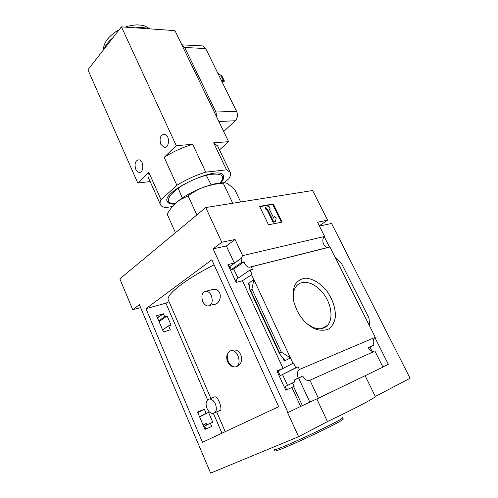 <?xml version="1.0" encoding="UTF-8"?>
<svg xmlns="http://www.w3.org/2000/svg" width="498" height="498" viewBox="0 0 498 498"><rect width="100%" height="100%" fill="white"/><g stroke="black" fill="none" stroke-linecap="round" stroke-linejoin="round"><path stroke-width="0.75" d="M213.206 304.477C221.921 304.869 223.235 288.504 213.424 289.288L206.234 291.224C208.338 291.479 210.038 292.955 211.345 295.644C213.181 301.664 212.048 305.118 207.94 306.009C205.792 305.76 204.068 304.278 202.761 301.545C200.924 295.526 202.082 292.083 206.234 291.224M214.912 412.649L219.506 410.657C223.272 412.101 219.008 396.912 214.931 396.775L209.509 399.01C211.893 399.11 213.872 400.79 215.441 404.052C217.172 409.356 216.35 412.506 212.976 413.489C210.542 413.402 208.544 411.715 206.981 408.422C205.257 403.106 206.097 399.969 209.509 399.01M214.103 264.812C183.924 280.156 164.981 295.575 168.449 300.313L210.878 398.444M236.444 366.522C244.823 364.505 242.296 348.65 233.176 350.106L231.719 350.629C239.046 350.219 242.246 367.238 234.782 366.92L233.792 366.821C228.458 366.478 224.779 358.199 227.841 353.456C228.669 351.619 229.964 350.673 231.719 350.629M156.565 315.732L163.462 331.942L170.31 329.813L168.604 325.835L171.057 325.094L167.135 315.962L164.682 316.678L163.431 313.752L156.565 315.732M300.674 406.43L288 412.525L213.1 248.838L226.366 245.981L234.272 263.05L227.916 264.581L236.127 282.41L242.451 280.716L283.057 368.389L293.509 363.042L295.725 367.773L298.115 366.771L299.391 369.497C297.119 371.415 296.733 374.266 298.234 378.05L294.081 380.099L298.619 378.119L309.812 402.085L302.404 405.652L293.596 386.666L291.903 387.488L300.674 406.43L302.404 405.652M157.511 317.967L163.431 313.752M157.436 317.78L158.906 316.734L157.194 317.22M228.881 266.679L229.883 266.442L241.686 258.039L234.272 263.05M158.75 320.868L164.682 316.678M229.883 266.442L231.358 269.636L241.661 262.365L241.686 258.039M159.074 321.64L167.135 315.962M231.358 269.636L233.786 269.051L244.132 261.767L241.661 262.365M159.983 323.762L159.397 322.399M233.786 269.051L238.025 278.226M244.132 261.767C245.078 264.998 246.796 266.828 249.293 267.264L251.266 266.853L252.455 269.387L249.996 270.016L252.063 274.435L242.451 280.716M162.609 329.95L168.604 325.835M237.123 282.142L235.965 279.639L249.996 270.016M197.557 412.064L204.952 429.444L211.687 426.406L210.33 423.238L212.739 422.167L208.538 412.381L206.122 413.415L204.317 409.194L197.557 412.064M283.057 368.389L276.888 370.935L285.771 390.22L291.903 387.488M205.848 429.039L204.578 426.064L210.33 423.238M286.736 389.791L285.211 386.485L294.897 381.848L294.081 380.099M293.596 386.666L294.144 386.417L292.513 382.9M197.774 412.581L204.317 409.194M197.756 412.537L199.387 411.697L197.7 412.406M277.118 371.421L293.509 363.042M199.555 416.764L206.122 413.415M278.083 371.022L280.225 375.666L295.725 367.773M199.623 416.919L208.538 412.381M280.225 375.666L298.115 366.771M206.907 424.919L206.278 423.443L203.103 425.018L202.761 424.296M282.578 374.683L287.508 385.352M292.955 363.266L251.49 274.585M281.27 352.092L279.652 352.97L279.515 353.736L284.501 359.911L284.271 361.118L290.434 357.875L281.27 352.092L251.944 289.064L253.862 279.658L248.178 283.462L249.056 283.698L249.878 289.898L250.432 290.06L251.944 289.064M296.721 309.918C301.352 319.118 307.509 325.48 315.184 329.01C320.426 330.722 325.057 330.66 329.085 328.811C332.477 325.985 334.594 321.913 335.434 316.597C335.503 307.615 332.471 298.862 326.339 290.34C319.946 282.777 312.097 278.251 305.044 278.158C300.611 278.93 297.15 281.302 294.66 285.267C292.949 290.041 292.681 295.625 293.857 302.031L296.721 309.918M251.266 266.853L329.937 247.02L375.268 337.308L299.391 369.497M140.61 307.615L132.717 309.725L139.378 304.683L210.629 473.1L298.607 436.715L287.62 412.693L288 412.525M298.619 378.119L302.765 376.071C304.315 379.059 306.37 380.596 308.922 380.671L374.004 351.557C371.52 351.569 369.541 350.25 368.072 347.585L374.017 344.99C372.616 341.665 373.039 339.101 375.268 337.308M302.765 376.071L298.234 378.05M206.334 423.58L203.103 425.018M328.3 247.431L327.989 247.425C323.407 247.438 320.893 239.183 324.64 236.463L242.626 255.63L241.113 258.176M242.626 255.63L235.075 239.482L221.791 242.258L205.742 207.535L119.837 278.88L132.717 309.725M226.366 245.981L235.075 239.482M375.062 351.339L382.956 367.144L318.359 398.213L310.005 380.466M309.812 402.085L318.359 398.213M374.913 337.563L388.34 364.312L382.856 366.945M374.017 344.99L369.952 346.975L372.66 352.41M205.742 207.535L312.626 190.529L327.609 220.122L317.494 222.239L324.64 236.463M335.247 257.603L341.597 263.647L368.999 318.091L369.634 326.084M268.515 224.791L282.123 222.096L273.29 204.018L259.607 206.34L268.515 224.791M145.964 308.679L211.824 259.807L278.699 406.692L202.456 442.305L145.964 308.679L165.902 303.17L169.052 301.707M213.1 248.838L221.791 242.258M319.28 225.799L327.609 220.122M324.316 236.755L329.52 247.12M316.796 398.917L327.454 421.588L298.607 436.715M365.127 375.722L375.336 396.483L410.078 378.268L331.556 223.459L319.423 226.08M375.336 396.483C375.585 397.634 355.441 408.298 327.454 421.588M307.135 323.825L312.981 327.354C319.081 329.757 323.937 329.091 327.541 325.343C333.654 318.683 331.332 303.463 322.997 293.036C314.755 282.497 302.267 278.98 296.466 286.033C293.646 289.568 292.675 294.461 293.559 300.711M259.757 206.658L272.723 204.448L273.29 204.018M275.4 221.542L273.122 222.295L267.021 209.72L266.162 209.876L267.588 209.291L273.695 221.871L275.4 221.542L276.222 217.85L274.236 216.462L273.825 218.305L269.3 208.992L270.146 208.843L269.045 206.577L265.627 207.168L266.735 209.44M267.021 209.72L267.588 209.291M273.122 222.295L273.695 221.871M273.495 217.626L274.236 216.462M270.146 208.843L269.443 209.297M266.162 209.876L265.061 207.598L265.627 207.168M272.723 204.448L281.407 222.239M368.159 347.76L369.952 346.975M343.209 418.824L342.649 417.641C345.344 418.899 272.008 453.099 274.199 449.563M343.234 418.874C345.967 420.206 272.593 454.419 274.759 450.808L274.224 449.619M233.792 366.821C228.489 364.231 226.503 359.78 227.841 353.456M224.119 182.859C221.156 182.679 217.358 183.164 212.721 184.322L204.578 186.85C195.309 190.28 187.167 194.506 180.151 199.511L176.292 202.58C172.762 205.799 169.718 209.658 167.16 214.152L175.439 232.703M240.708 201.97L234.683 189.327L227.885 183.774C225.961 182.772 224.405 182.548 223.21 183.115L213.561 184.385L204.578 186.85C198.658 189.078 193.168 192.091 188.113 195.87L179.915 199.829L176.292 202.58M188.113 195.87L196.835 214.931M223.21 183.115L232.734 203.24M220.72 182.909C223.421 179.865 224.33 177.431 223.44 175.607C219.643 164.247 160.07 192.029 167.39 201.746C168.336 203.427 170.746 204.23 174.624 204.155M172.445 206.546L165.778 207.554C163.039 207.162 161.271 206.222 160.468 204.734C159.796 203.408 159.976 201.721 161.022 199.686L148.796 172.289L137.765 183.009L87.922 69.764L121.431 26.861L176.261 145.603L164.178 157.343C173.117 151.61 182.635 147.29 192.726 144.37L176.261 145.603M161.022 199.686L176.896 185.3C185.997 179.654 195.614 175.271 205.742 172.159L226.528 169.818L230.157 172.24C231.028 173.945 230.562 176.136 228.769 178.807L223.932 182.897M217.943 73.455L218.429 73.461L219.431 74.899L220.639 74.918L223.459 80.632L222.108 80.695L222.656 82.058L222.338 82.382M201.615 45.884L202.873 45.953L205.686 48.543L236.575 111.322C238.025 115.007 237.608 118.144 235.336 120.746L223.689 131.497M219.487 149.91L228.613 141.687L174.972 30.633L121.431 26.861M135.742 169.245C134.236 163.649 135.313 160.505 138.979 159.802C144.121 160.368 144.09 173.435 138.973 172.296C137.641 172.028 136.564 171.013 135.742 169.245M160.773 144.233C159.179 138.239 160.437 134.896 164.552 134.217C170.111 135.008 169.563 148.672 164.054 147.29L160.773 144.233M176.896 185.3L164.178 157.343M228.613 141.687L213.648 142.808L217.607 145.976M205.742 172.159L192.726 144.37M226.528 169.818L213.648 142.808M150.159 181.565L137.765 183.009M181.826 44.826L184.702 47.497L215.914 112.025L216.748 117.13M222.176 82.058L222.656 82.058M220.639 74.918L221.647 75.447L224.461 81.149L222.457 81.647M223.459 80.632L224.461 81.149M160.312 204.373L148.472 177.78C147.725 176.298 147.831 174.468 148.796 172.289M284.271 361.118L282.59 357.502M249.398 286.082L248.178 283.462M279.652 352.97L250.432 290.06M221.946 433.198L213.424 413.433M207.56 399.819L165.902 303.17M235.336 120.746L218.871 121.518M236.575 111.322L215.914 112.025M205.686 48.543L184.702 47.497M148.055 28.741C144.794 27.427 140.641 27.135 135.599 27.857M112.816 37.892C108.421 41.477 105.607 45.081 104.368 48.704M219.911 182.984C229.422 172.725 213.156 170.602 191.693 180.575C170.148 190.398 161.171 204.161 175.196 203.589M225.239 431.66L216.686 411.877M374.004 351.557L308.922 380.671M327.989 247.425L249.293 267.264M321.515 328.624L327.541 325.343M312.981 327.354L315.184 329.01M279.496 353.686L249.89 289.929M213.206 304.483L210.125 305.374M212.721 184.322L213.561 184.378M180.151 199.511L179.909 199.829M178.197 188.225L182.274 198.03M206.284 175.302L211.096 184.758M202.873 45.953L181.876 44.839M149.674 28.853C146.773 26.68 144.103 25.479 141.656 25.255L138.027 24.9C136.296 24.732 129.698 25.423 125.216 27.129M119.14 29.799C112.897 32.912 107.331 38.832 106.311 40.886C104.424 43.762 103.453 46.781 103.397 49.949M223.235 175.284C223.558 179.927 222.027 180.058 220.091 182.971M167.147 201.099C167.932 202.73 170.571 203.601 175.072 203.707M164.054 147.29L165.535 147.178M138.973 172.296L140.287 172.159M230.157 172.24L217.439 145.621"/></g></svg>

